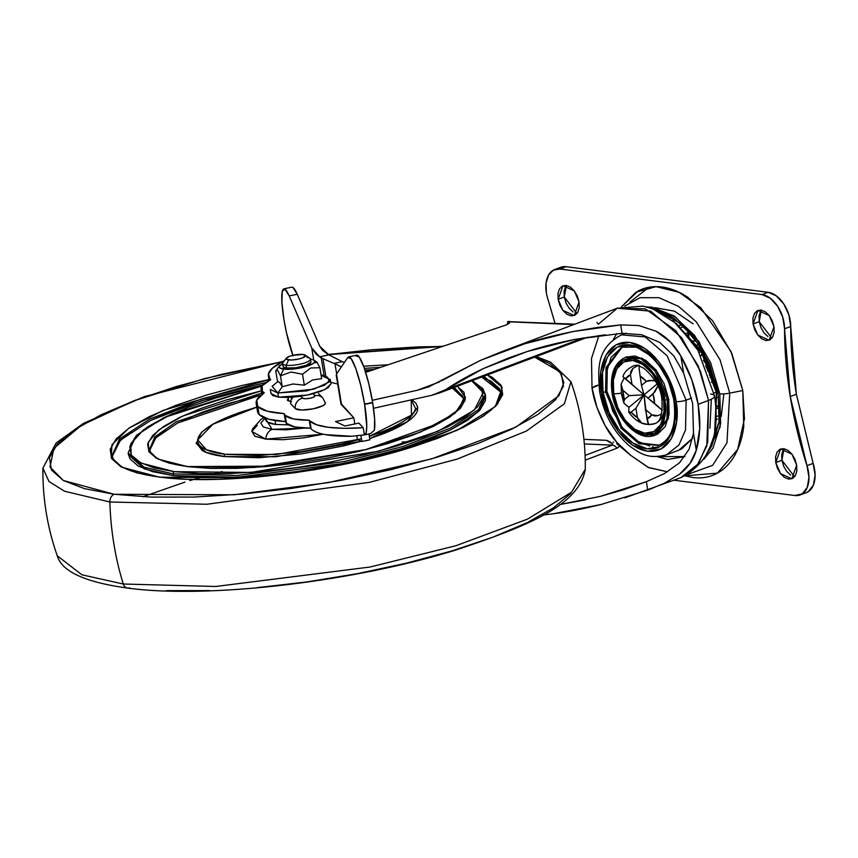 <?xml version="1.0" encoding="UTF-8"?>
<svg xmlns="http://www.w3.org/2000/svg" width="858" height="858" viewBox="0 0 858 858"><rect width="100%" height="100%" fill="white"/><g stroke="black" fill="none" stroke-linecap="round" stroke-linejoin="round"><path stroke-width="1.29" d="M306.917 357.421A14.114 3.443 170.7 0 1 310.381 359.545A14.114 3.443 170.7 0 1 300.804 363.985A14.114 3.443 170.7 0 1 286.089 365.251L286.551 368.018A14.114 3.443 -9.3 0 0 301.265 366.752A14.114 3.443 -9.3 0 0 310.832 362.323M283.322 362.226A14.114 3.443 -9.3 0 0 286.089 365.251L288.62 359.888A9.781 2.381 170.7 0 1 286.701 357.797A9.781 2.381 170.7 0 1 303.035 354.461L305.469 355.834L302.252 357.99L299.002 358.966L291.623 359.995L286.711 359.373L286.186 358.515L289.403 356.36L292.653 355.384L303.035 354.461A9.781 2.381 170.7 0 1 305.362 355.33A9.781 2.381 170.7 0 1 299.978 358.719A9.781 2.381 170.7 0 1 288.62 359.888L286.089 365.251A14.114 3.443 -9.3 0 0 302.499 363.556A14.114 3.443 -9.3 0 0 310.274 358.665M314.618 360.682A18.104 4.408 170.7 0 1 304.644 366.956A18.104 4.408 170.7 0 1 283.601 369.122L280.459 375.815L290.959 372.018L302.52 374.249L310.703 367.964L319.873 367.717L317.031 362.237L314.082 360.178M322.737 376.115L330.319 379.633L324.485 385.274L306.628 390.905L277.885 392.985L278.56 397.147L307.303 395.066L325.171 389.435L330.995 383.794L330.319 379.633M291.345 397.286L291.591 398.788L291.345 397.286M279.483 365.84L275.75 370.86L277.542 381.799L275.75 370.86L277.606 370.313L280.459 375.815L290.959 372.018L302.52 374.249L310.703 367.964L319.873 367.717L321.664 378.657L312.655 379.944L304.311 385.178L292.921 383.987L282.25 386.754L277.885 392.985L313.91 389.146L329.408 381.928L327.574 377.22L321.01 374.667M275.75 370.86L277.606 370.313L280.459 375.815L282.25 386.754L279.569 382.282L277.542 381.799L279.569 382.282L282.25 386.754L280.459 375.815L283.601 369.122A18.104 4.408 170.7 0 1 280.051 365.251M315.165 362.762L317.031 362.237L319.873 367.717L321.664 378.657L312.655 379.944L304.311 385.178L302.52 374.249L304.311 385.178L292.921 383.987L282.25 386.754L277.885 392.985L270.302 389.468L270.989 393.618L278.56 397.147L287.913 397.469L299.26 396.46L310.864 394.272L320.967 391.237L328.024 387.816L330.974 383.676M278.153 381.284L272.125 386.293L277.885 392.985L278.56 397.147L272.63 395.527L271.01 392.889M283.086 365.883A14.114 3.443 -9.3 0 0 286.551 368.018L286.089 365.251A14.114 3.443 170.7 0 1 282.636 363.116M282.582 363.663L279.107 366.591L280.073 368.168L289.178 369.326L295.924 368.726L302.842 367.417L313.063 363.577L314.811 361.615L313.856 360.038L310.317 359.084M310.886 362.162L306.231 365.283L296.16 367.707L286.551 368.018L283.794 367.278L283.043 366.044M603.045 392.31C604.096 407.325 620.699 444.734 647.211 448.788C673.487 451.415 678.281 416.72 674.356 401.329L674.903 420.87L669.926 436.754L660.21 446.557L647.211 448.788L632.914 443.103L619.497 430.373L609.008 412.537L603.045 392.31L602.498 372.769L607.464 356.885L617.192 347.093L630.19 344.862L644.487 350.547L657.893 363.266L668.382 381.102L674.356 401.329C673.305 386.315 656.702 348.906 630.19 344.862C603.914 342.235 599.12 376.93 603.045 392.31L605.566 391.956L603.045 392.31M658.504 445.441L639.092 443.725L621.138 428.314L605.566 391.956L606.896 391.462L606.381 372.565L611.175 357.218L622.189 346.975L607.292 367.396L606.896 391.462L605.566 391.956L606.038 367.546L621.557 347.2C639.703 338.61 669.433 367.985 673.905 401.126C676.726 424.571 671.6 439.339 658.504 445.441L639.092 443.725L621.138 428.314L605.566 391.956L606.038 367.546L621.557 347.2L636.615 347.168L651.672 356.349M626.04 357.132L634.845 355.984L645.806 360.339L656.091 370.098L664.135 383.773L668.704 399.281L668.328 418.64L656.027 434.77L654.686 435.274L666.998 419.144L667.374 399.774L664.853 400.128C667.728 411.411 664.21 436.861 644.937 434.931C625.503 431.96 613.32 404.526 612.548 393.511L616.934 408.344L624.624 421.428L634.459 430.759L644.937 434.931L654.472 433.29L661.604 426.104L665.25 414.457L664.853 400.128L660.467 385.296L652.777 372.222L642.942 362.88L632.464 358.719L622.929 360.349L615.797 367.535L612.151 379.182L612.548 393.511C609.673 382.239 613.191 356.789 632.464 358.719C651.898 361.69 664.071 389.114 664.853 400.128L667.374 399.774L666.998 419.144L654.686 435.274C638.341 442.245 615.701 418.919 612.097 393.307C609.63 374.925 614.06 362.945 625.385 357.368L640.787 358.719L655.019 370.946L667.374 399.774L668.704 399.281L667.374 399.774L655.019 370.946L640.787 358.719L625.385 357.368L626.715 356.864L642.116 358.226L656.359 370.441L668.704 399.281L669.122 414.264L665.315 426.437L657.861 433.944L655.684 434.899M613.738 393.661C614.478 404.182 626.104 430.362 644.658 433.193C663.052 435.038 666.409 410.746 663.663 399.978A7.239 1.759 170.7 0 1 661.85 399.131A7.239 1.759 -9.3 0 0 663.663 399.978L664.038 413.663L660.563 424.774L653.753 431.638L644.658 433.193L634.652 429.214L625.257 420.313L617.921 407.829L613.738 393.661L613.363 379.987L616.838 368.865L623.648 362.012L632.743 360.446L642.749 364.425L652.134 373.337L659.48 385.821L663.663 399.978C662.923 389.468 651.297 363.288 632.743 360.446C614.349 358.612 610.993 382.893 613.738 393.661A7.239 1.759 -9.3 0 0 621.289 393.018A7.239 1.759 170.7 0 1 613.738 393.661M663.878 395.388L664.242 397.372L663.878 395.388M633.14 345.592L634.77 345.849M644.047 434.791L655.351 435.006M678.356 450.353L681.692 448.884L692.663 438.17L678.871 450.16L666.591 454.772L678.989 444.905L685.531 429.944L686.11 400.139A7.239 1.759 170.7 0 1 676.018 401.544C680.126 417.642 675.107 453.968 647.608 451.211C619.862 446.975 602.488 407.818 601.383 392.095A7.239 1.759 170.7 0 1 599.57 391.259A7.239 1.759 -9.3 0 0 601.383 392.095L607.625 413.277L618.607 431.939L632.646 445.259L647.608 451.211L661.207 448.873L671.385 438.62L676.587 421.997L676.018 401.544L669.776 380.373L658.794 361.701L644.755 348.38L629.793 342.439L616.194 344.766L606.016 355.03L600.815 371.643L601.383 392.095C597.275 375.997 602.295 339.682 629.793 342.439C657.539 346.675 674.914 385.821 676.018 401.544A7.239 1.759 -9.3 0 0 686.11 400.139L685.531 429.944L678.989 444.905L666.591 454.772C648.09 459.641 639.789 453.271 629.246 445.774C613.642 432.164 603.753 413.996 599.57 391.259C597.812 367.556 596.707 348.241 621.492 334.856L645.195 336.947L667.106 355.759L686.11 400.139L691.612 398.069L686.11 400.139L667.106 355.759L645.195 336.947L621.492 334.856L626.05 333.14M652.563 446.696L655.684 448.316M265.744 419.776C266.152 422.072 269.466 423.637 275.675 424.463L275.032 420.517L275.675 424.463L267.61 422.19L265.723 419.68M507.582 324.41L507.668 321.611L509.459 321.375M613.288 339.586L616.752 333.687L613.288 339.575M595.152 386.079A9.77 2.381 170.7 0 1 598.777 385.017L592.02 388.009L591.484 358.505L598.938 335.553L591.484 358.505L592.02 388.009L595.152 386.079M428.356 387.055L480.266 360.457L501.694 351.683L524.967 343.693C537.215 339.682 553.142 335.65 572.747 331.596L596.878 327.541L620.699 324.892L638.824 325.568L655.995 331.188L670.216 341.774L680.823 355.963A90.476 55.706 69.4 0 1 698.133 404.343A90.476 55.706 69.4 0 1 696.267 450.289L693.479 433.258L692.663 403.646L683.611 373.005L673.841 355.909L659.791 342.449L641.698 334.727L622.071 333.29L641.698 334.727L659.791 342.449L673.841 355.909L683.611 373.005L692.663 403.646L693.479 433.258L689.135 449.195L679.504 462.816L664.435 473.584L646.374 481.692L623.798 489.661L600.343 496.374L559.834 504.547L585.735 499.806M619.776 445.913L617.106 448.155A9.77 6.017 -110.6 0 0 612.365 445.141C612.398 443.318 610.413 441.709 606.402 440.315L583.912 439.339L606.402 440.315L612.676 443.983L612.365 445.141L585.092 455.405L612.365 445.141A9.77 6.017 69.4 0 1 617.106 448.155L585.242 460.135L617.106 448.155L619.884 446.021L630.877 455.469L648.165 467.374L667.535 471.825L648.83 467.685L630.877 455.469L616.784 442.331L605.265 425.836L596.964 407.411L592.02 388.009C593.618 399.571 598.037 412.183 605.265 425.836C610.875 436.54 619.412 446.417 630.877 455.469L616.677 443.629M710.617 393.994A18.093 4.408 170.7 0 1 714.521 396.021A18.093 4.408 170.7 0 1 708.536 400.429L707.721 442.524L698.487 463.652L680.962 477.595L696.932 465.701L706.788 445.999L708.536 400.429L698.187 365.787L675.804 330.684L645.302 308.869L617.256 308.215L650.739 311.175L681.692 337.741L700.557 371.503L708.536 400.429L698.133 404.343L708.536 400.429A18.093 4.408 -9.3 0 0 714.521 396.021C720.591 435.564 709.416 462.762 680.962 477.595L624.839 497.865M441.334 380.877L480.266 360.457L524.967 343.693L572.747 331.596L620.699 324.892L622.071 333.29L620.699 324.892L638.824 325.568L655.995 331.188C666.323 336.658 674.602 344.916 680.823 355.963L683.611 373.005L680.823 355.963L691.655 379.44L698.133 404.343L699.71 428.625L696.267 450.289L690.111 463.266L679.418 474.302L664.575 483.129L649.281 489.51M600.343 496.374L646.374 481.692L647.747 490.09L646.374 481.692L664.435 473.584L679.504 462.816L689.135 449.195L693.479 433.258L696.267 450.289C693.446 459.963 687.826 467.964 679.418 474.302L664.575 483.129L647.747 490.09L601.19 504.472C582.668 508.966 566.623 512.065 553.078 513.792L543.039 515.047M365.68 372.372L505.952 325.043L509.459 323.091L508.494 321.782L573.734 324.592L508.494 321.782L509.588 322.597L505.952 325.043L365.68 372.372M417.353 390.251L439.736 381.831L417.353 390.251L372.286 400.311L417.353 390.251L429.322 386.701M596.921 322.361L598.337 324.227L617.256 308.215L503.078 351.169M657.314 456.628L684.877 456.574L667.663 459.48L657.282 456.628M613.03 442.117L613.652 442.32L613.03 442.117M622.071 333.29L574.528 339.478L527.059 351.576L483.118 368.683L445.892 389.575L583.29 337.902L445.892 389.575C456.07 382.593 468.479 375.632 483.118 368.683L508.483 358.022L527.059 351.576C538.899 347.565 554.718 343.532 574.528 339.478L605.319 334.781M612.365 445.141L584.352 443.94L612.365 445.141M288.481 424.86L275.675 424.463L288.481 424.86M432.024 395.238L373.53 408.301L432.024 395.238L445.892 389.575L439.586 392.889L432.024 395.238M601.19 504.472L553.078 513.792L543.028 515.047M507.668 321.611L574.817 324.185M659.159 445.184L639.821 442.921L622.179 427.434L606.896 391.462L612.676 411.014L622.811 428.249L635.778 440.551L649.592 446.053M709.92 428.228L711.336 399.206M262.559 393.876L262.108 391.119A52.51 12.784 170.7 0 1 261.068 389.146A52.51 12.784 170.7 0 1 270.72 379.633L269.991 378.946A81.478 19.841 170.7 0 1 268.372 375.836A81.478 19.841 170.7 0 1 284.524 360.553L272.372 368.221L268.447 373.959L269.991 378.946A81.478 19.841 170.7 0 0 270.72 379.633L262.151 385.81L262.559 393.876M256.177 403.517L257.486 411.486A81.253 19.788 -9.3 0 0 259.084 414.5L257.775 406.531A81.253 19.788 170.7 0 1 256.177 403.496A81.253 19.788 170.7 0 1 264.275 392.674L262.108 391.119A52.51 12.784 170.7 0 0 264.275 392.674L256.746 400.128L259.084 414.5L257.443 411.229M285.489 421.6A52.51 12.784 -9.3 0 0 286.497 423.402L285.188 415.433A52.51 12.784 170.7 0 1 284.18 413.631L285.489 421.6L268.565 419.176L259.084 414.5A81.253 19.788 -9.3 0 0 285.489 421.6L284.18 413.631L267.267 411.207L257.775 406.531A81.253 19.788 170.7 0 0 284.18 413.631L285.188 415.433L286.497 423.402A52.51 12.784 170.7 0 1 285.489 421.6M310.542 428.174A81.478 19.841 -9.3 0 0 311.154 428.893L309.845 420.924A81.478 19.841 170.7 0 1 309.245 420.206L310.542 428.174L294.97 426.962L286.497 423.402A52.51 12.784 -9.3 0 0 310.542 428.174L309.245 420.206L293.661 418.994L285.188 415.433A52.51 12.784 170.7 0 0 309.245 420.206L311.154 428.893A81.478 19.841 170.7 0 1 310.542 428.174M313.063 393.715L314.897 395.645A9.052 8.655 -43.5 0 1 322.822 398.015A9.052 8.655 136.5 0 0 314.897 395.645L313.063 393.715M325.064 402.509L325.118 403.979L322.887 405.695L313.267 408.805L301.844 410.017L295.313 408.623A9.052 8.655 -43.5 0 1 302.649 398.166L300.815 396.235L302.649 398.166A9.052 8.655 136.5 0 0 295.313 408.623L290.594 403.657L290.916 400.171L292.921 397.168L290.916 400.171L290.594 403.657L295.313 408.623A15.38 3.743 -9.3 0 0 311.947 409.062A15.38 3.743 -9.3 0 0 325.375 403.121L322.876 398.08L318.533 393.5M302.649 398.166L305.341 398.734L310.038 398.241L313.996 396.954L314.897 395.645A6.338 1.544 170.7 0 1 310.038 398.241A6.338 1.544 170.7 0 1 302.649 398.166M290.562 401.565L287.248 399.946M358.869 423.123L363.213 427.702L344.358 428.314L328.496 427.327L316.731 424.807L309.845 420.924A81.478 19.841 170.7 0 0 363.213 427.702L358.869 423.123L344.873 426.008L358.869 423.123M330.759 382.357L337.677 383.987L330.759 382.357M340.851 403.367L353.807 417.792L335.532 421.546L344.873 426.008L335.532 421.546L353.807 417.792L341.559 404.901L336.508 374.013L347.801 357.496L351.158 358.665L355.823 368.65L360.682 385.081L364.586 404.075L372.64 402.423L368.736 383.429L363.878 366.999L359.212 357.003L355.845 355.845M288.234 398.176L287.537 400.418L291.591 401.694M351.683 436.261L325.386 434.62C318.297 433.333 313.556 431.424 311.154 428.893A81.478 19.841 -9.3 0 0 351.683 436.261L364.393 434.867L363.213 427.702L364.393 434.867L351.683 436.261M291.752 287.205A39.693 6.285 -101.6 0 1 297.243 294.283L319.82 346.364L328.893 354.901L322.554 350.375L319.82 346.364L297.243 294.283L289.2 295.935A39.693 6.285 78.4 0 0 283.698 288.867A39.693 6.285 78.4 0 0 283.891 319.24L281.907 302.316L282.271 291.398L284.92 289.092L289.2 295.935L311.765 348.016L313.717 359.963L311.765 348.016L319.594 356.81L316.237 354.182L311.765 348.016L289.2 295.935L297.243 294.283L292.964 287.441L291.731 287.194M342.288 361.679A93.511 22.769 170.7 0 1 344.412 362.441L342.288 361.679L333.901 363.406L341.398 366.859L334.985 363.738L336.636 373.82L334.985 363.738A85.189 20.742 170.7 0 0 333.901 363.406L322.962 358.687L325.89 376.565L322.962 358.687L333.901 363.406L342.288 361.679L328.893 354.901L342.288 361.679M374.378 430.233L374.388 430.19A39.811 6.306 -101.6 0 0 372.694 402.745L364.639 404.397A39.811 6.306 78.4 0 1 364.671 434.845L370.581 433.58L374.388 430.19L374.646 419.262L372.64 402.423L364.586 404.075L366.763 426.437L366.119 432.764L364.393 434.867M369.927 439.832L368.972 433.966L369.927 439.832L361.883 441.484L357.378 439.618L356.778 435.95L357.378 439.618L361.883 441.484L369.927 439.832M360.886 435.446L361.883 441.484L360.886 435.446M354.815 423.959L353.807 417.792L354.815 423.959M293.05 355.856L286.465 332.625L283.923 319.423A39.693 6.285 78.4 0 0 292.857 355.341M324.152 375.89L321.182 357.754L319.594 356.81L328.893 354.901L319.594 356.81L322.962 358.687L321.182 357.754L324.152 375.89M336.207 374.989L340.905 403.646A33.655 8.194 -9.3 0 0 341.559 404.901L336.744 375.74M336.797 375.783L336.508 374.013L347.801 357.496M348.777 356.831A39.811 6.306 78.4 0 1 364.586 404.075L372.64 402.423A39.811 6.306 -101.6 0 0 356.821 355.18M663.953 411.754A30.759 18.94 69.4 0 1 654.386 423.777A30.759 18.94 69.4 0 1 648.862 424.26L645.237 424.217L641.805 423.058L637.451 417.642A23.52 14.479 69.4 0 1 631.08 412.226L628.732 411.937L628.946 407.325L624.27 403.56L623.755 402.584L624.367 399.624A23.52 14.479 69.4 0 1 623.251 394.862A23.52 14.479 69.4 0 1 622.822 390.197L621.095 384.212L624.131 377.874L622.951 376.651L625.611 378.796A23.52 14.479 69.4 0 1 630.437 374.796L632.872 368.436L637.655 365.69L632.872 368.436L630.887 371.342L630.437 374.796L631.981 384.223L630.437 374.796L625.611 378.796L644.036 394.819L623.112 376.898M623.755 402.584L621.439 394.026A7.239 1.759 -9.3 0 0 623.251 394.862A7.239 1.759 170.7 0 1 621.439 394.026L621.095 384.212L624.131 377.874L644.036 394.819L645.42 409.427L648.573 424.635L641.805 423.058L638.995 420.817L637.451 417.642L631.08 412.226L629.579 412.816L628.732 411.937L628.946 407.325L624.27 403.56L623.519 401.458L624.367 399.624L622.822 390.197L629.193 395.624L624.367 399.624L629.193 395.624L644.036 394.819L656.971 384.094L644.036 394.819L641.494 385.424L646.321 381.424L652.262 380.362L655.812 381.038M639.221 365.369L639.178 369.24L639.221 365.369A30.759 18.94 -110.6 0 0 633.14 366.044M658.161 385.446L653.035 394.026A23.52 14.479 69.4 0 1 654.579 403.442L662.204 410.145M657.914 386.089L654.933 391.795L648.208 398.026L653.035 394.026L654.579 403.442L662.258 410.199M655.222 380.866L648.873 380.437L646.321 381.424L639.95 375.997A23.52 14.479 69.4 0 1 646.321 381.424L641.494 385.424L639.178 369.24L641.494 385.424L644.036 394.819L654.579 403.442L644.036 394.819L628.946 407.325L644.036 394.819L635.907 408.226L631.08 412.226L635.907 408.226L637.451 417.642L635.907 408.226L644.036 394.819L629.193 395.624L622.822 390.197L621.235 387.526L621.095 384.212M643.961 423.927C638.095 422.082 633.086 418.232 628.957 412.387L628.732 411.937M648.862 424.26L648.122 423.863L646.964 418.843L651.79 414.843L645.42 409.427L651.79 414.843L654.697 415.991L658.032 415.647L661.636 413.878L658.032 415.647L651.79 414.843A23.52 14.479 69.4 0 1 646.964 418.843L644.036 394.819L622.951 376.651M662.247 410.306L644.036 394.819L662.247 410.306M706.82 368.425L705.716 365.744A9.91 6.103 69.4 0 1 707.056 368.339L706.82 368.425M707.904 371.246L707.056 368.339L709.309 367.492L707.056 368.339A9.91 6.103 69.4 0 1 707.904 371.246M711.636 373.798A10.049 5.405 -170.8 0 1 709.309 375.193A10.049 5.405 9.2 0 0 711.636 373.798M701.404 351.319A10.049 3.1 174 0 1 699.216 352.477A10.049 3.1 -6 0 0 701.404 351.319M687.698 332.829L686.089 333.494L687.698 332.829M715.604 404.547A10.049 6.242 -58.9 0 1 716.87 406.992M717.041 397.351A10.049 7.057 -150.2 0 1 714.961 398.959A10.049 7.057 29.8 0 0 717.041 397.351M711.464 382.175A10.049 7.54 -82.8 0 1 714.95 385.478M706.745 361.54A10.049 5.792 126 0 0 704.064 361.979A10.049 5.792 -54 0 1 706.745 361.54M695.205 345.806A10.049 2.971 -34.6 0 1 697.404 344.98A10.049 2.971 145.4 0 0 695.205 345.806M694.615 341.076A10.049 7.293 104 0 0 692.031 341.141A10.049 7.293 -76 0 1 694.583 341.076L691.816 340.83M701.179 346.535L700.782 347.158L701.179 346.535M680.812 327.745A10.049 5.298 -49.6 0 1 682.056 327.391A10.049 5.298 130.4 0 0 680.812 327.745M687.998 333.322L687.966 334.877A10.049 5.888 -166.2 0 1 688.631 336.593M716.065 416.709A10.049 4.88 5.1 0 0 717.535 416.066A10.049 4.88 -174.9 0 1 716.065 416.709M717.781 408.301A10.049 0.965 155.1 0 0 715.926 408.858A10.049 0.965 -24.9 0 1 717.781 408.301M708.805 450.622L719.143 421.482L718.189 393.597A7.239 1.759 170.7 0 1 716.387 392.76A7.239 1.759 170.7 0 1 716.741 392.074L714.671 431.628M713.995 393.05A10.049 2.445 -9.3 0 0 716.291 392.192A10.049 2.445 170.7 0 1 714.028 393.039M723.83 393.886L721.246 416.452M684.931 475.815L717.385 473.144L737.665 449.485L744.454 418.629L742.781 390.54L729.729 393.125L726.973 442.771L712.708 465.293L687.869 474.313L712.708 465.293L726.973 442.771L729.729 393.125A10.854 2.649 170.7 0 1 719.798 393.801L720.152 427.059L703.882 459.245M784.008 448.68L781.895 460.242L775.761 462.559L780.608 448.97L791.955 454.172L796.674 465.197L796.835 470.935L795.377 475.589L792.524 478.464L788.716 479.118L784.523 477.456L780.587 473.723L777.509 468.489L775.761 462.559L775.6 456.821L777.058 452.166L779.911 449.292L783.719 448.637L787.912 450.3L791.848 454.032L794.926 459.266L796.674 465.197L791.827 478.785L780.48 473.584L775.761 462.559L781.895 460.242L781.735 454.515L783.193 449.86M566.387 285.446L564.274 297.018L558.14 299.324L562.987 285.746L574.324 290.937L579.053 301.973L579.214 307.711L577.756 312.366L574.903 315.24L571.096 315.894L566.902 314.221L562.966 310.489L559.888 305.266L558.14 299.324L557.979 293.597L559.437 288.942L562.29 286.057L566.098 285.414L570.291 287.076L574.227 290.808L577.305 296.042L579.053 301.973L574.206 315.551L562.859 310.36L558.14 299.324L564.274 297.018L564.114 291.291L565.572 286.626M805.962 492.76L808.375 491.58L813.405 485.081L815.1 475.01L813.127 463.374L806.981 465.68A27.145 16.71 69.4 0 1 800.568 494.787A27.145 16.71 69.4 0 1 794.883 495.506L674.002 480.212L794.883 495.506L802.241 493.886L807.26 487.387L808.965 477.316L806.981 465.68A307.636 189.393 69.4 0 1 790.239 396.546L796.385 394.23L813.127 463.374L806.981 465.68L790.239 396.546A307.636 189.393 69.4 0 1 784.566 328.807L782.743 317.181L777.605 306.242L770.184 298.176L761.99 294.584L559.92 269.026L553.421 270.141L548.562 275.032L546.074 282.979L546.353 292.75A27.145 16.71 69.4 0 1 554.375 269.691A27.145 16.71 69.4 0 1 559.92 269.026L566.065 266.709A27.145 16.71 -110.6 0 0 560.51 267.385M761.314 310.113L759.201 321.686L753.067 323.992L757.925 310.414L769.261 315.605L773.98 326.641L774.141 332.368L772.683 337.022L769.83 339.907L766.022 340.551L761.829 338.889L757.893 335.156L754.815 329.922L753.067 323.992L752.906 318.254L754.364 313.599L757.217 310.725L761.035 310.07L765.218 311.744L769.154 315.476L772.232 320.699L773.98 326.641L769.133 340.218L757.796 335.028L753.067 323.992L759.201 321.686L759.051 315.948L760.51 311.293M672.908 320.581L704.729 356.306L716.741 392.074M806.702 492.471A27.145 16.71 -110.6 0 0 813.127 463.374L796.385 394.23L790.239 396.546L784.566 328.807L790.711 326.49A307.636 189.393 -110.6 0 0 796.385 394.23L790.711 326.49L788.877 314.875L783.74 303.936L776.329 295.86L768.125 292.278L566.065 266.709L560.596 267.353M767.964 336.583L764.038 332.85L760.96 327.617L759.201 321.686L771.878 338.202M573.037 311.915L569.101 308.183L566.023 302.949L564.274 297.018L576.951 313.545M790.658 475.15L786.722 471.407L783.644 466.184L781.895 460.242L794.572 476.769M547.822 298.852L554.997 323.327L547.822 298.852A27.145 16.71 69.4 0 1 546.353 292.75A27.145 16.71 -110.6 0 0 547.822 298.852M646.589 306.917L675.364 316.849L699.227 341.849L719.798 393.801A10.854 2.649 -9.3 0 0 729.729 393.125L720.087 359.888L696.278 321.836L678.592 306.413L658.912 297.683L640.025 297.705L624.613 306.134L640.025 297.705L658.912 297.683L678.592 306.413L696.278 321.836L720.087 359.888L729.729 393.125L742.781 390.54L730.919 351.372L700.771 307.668L678.957 292.246L656.027 286.647L635.917 292.256L621.471 306.864L637.977 291.087C645.195 287.269 653.142 285.907 661.808 287.001C670.473 288.095 679.214 291.57 688.009 297.415L712.601 320.753L731.831 353.453L742.781 390.54L743.768 426.362C742.363 437.612 739.328 447.318 734.663 455.469C729.997 463.631 724.055 469.616 716.838 473.444C709.62 477.262 701.672 478.625 693.007 477.531L685.006 475.847M761.99 294.584A27.145 16.71 69.4 0 1 784.566 328.807L790.711 326.49A27.145 16.71 -110.6 0 0 768.125 292.278L761.99 294.584L768.125 292.278L566.065 266.709L559.92 269.026L761.99 294.584M646.546 306.907L652.08 307.207L673.991 315.916L694.562 335.435L710.649 362.784L719.798 393.801L720.634 423.766L713.019 448.112L703.85 459.287M708.783 450.654L711.604 446.31L719.004 422.683L718.189 393.597L709.309 363.492L693.693 336.947L673.734 318.007L655.952 310.156M666.827 314.007L663.802 314.21M655.051 307.7L674.431 311.143L693.146 323.852M629.976 302.048L649.013 287.258M714.757 431.113L716.387 392.76A7.239 1.759 -9.3 0 0 718.189 393.597L701.061 347.587L681.338 323.831L655.973 310.156M159.62 477.187L246.578 477.917L315.068 469.669L391.473 453.131L457.293 430.233L495.281 406.553L502.252 387.484L487.355 374.935L492.117 377.273L501.147 385.242L502.702 394.616L496.718 405.04L483.419 416.109L463.309 427.413L437.183 438.502L406.027 448.959L371.042 458.376L333.58 466.398L295.077 472.704L257.003 477.069L220.828 479.311L187.945 479.354L159.62 477.187A1.813 1.351 -82.8 0 1 160.156 477.123A1.813 1.351 97.2 0 0 159.62 477.187L136.937 472.897L120.763 466.645L111.722 458.687L110.167 449.313L116.162 438.888L129.461 427.81L149.56 416.505L175.686 405.416L206.842 394.97L241.827 385.542L268.972 379.547L163.267 410.349L128.721 428.303L111.969 444.669L111.229 457.818L121.965 467.299L159.62 477.187M112.066 455.566L119.584 438.964L149.946 418.94L201.93 398.809L265.926 382.411L201.93 398.809L149.946 418.94L119.584 438.964L112.066 455.566L113.471 459.341L120.849 466.173C129.054 471.149 142.149 474.796 160.135 477.123C221.461 485.628 337.033 471.6 414.843 446.16C473.691 426.179 502.541 408.065 501.372 391.816L483.901 376.233L501.372 391.816L497.79 403.796M364.36 368.372L380.63 367.331L364.36 368.372M374.399 369.433L364.94 370.088L374.41 369.433M151.555 420.023L177.445 409.03L208.322 398.67L263.009 384.813L200.965 400.943L150.525 420.527L120.528 440.036L112.237 456.392M262.033 385.971L163.739 417.653L136.325 435.435L128.142 452.938L143.983 467.17L173.252 473.895A1.813 1.351 -82.8 0 1 174.303 471.664L141.109 463.127L131.199 455.008L130.738 443.779L143.618 429.719L171.729 414.039L261.99 386.046L248.284 389.189L216.806 397.662L188.76 407.078L165.251 417.052L147.158 427.23L135.189 437.194L129.794 446.578L131.199 455.008L139.328 462.183L153.882 467.803L174.303 471.664L199.796 473.605L229.386 473.573L261.947 471.557L296.214 467.631L330.866 461.947L364.586 454.74L396.064 446.257L424.109 436.851L447.629 426.866L465.712 416.698L477.691 406.735L483.075 397.351L481.681 388.91L471.761 380.802L483.161 392.61L474.335 410.07L438.138 431.209L378.528 451.211L250.783 472.447L174.303 471.664A1.813 1.351 97.2 0 0 173.252 473.895L143.983 467.17L128.142 452.938L128.421 454.665L144.262 468.897L173.531 475.622L237.494 477.22L344.605 463.266L403.26 448.219L450.89 429.761L478.7 411.411L485.585 396.181L485.306 394.455L478.421 409.674L450.611 428.024L402.97 446.482L344.315 461.529L237.216 475.493L173.252 473.895L173.531 475.622L173.252 473.895L237.216 475.493L344.315 461.529L402.97 446.482L450.611 428.024L478.421 409.674L485.306 394.455L482.829 388.685L472.254 380.62M485.403 395.324L481.971 389.414M456.66 385.81L463.974 392.245L465.229 399.839L460.392 408.269L449.624 417.235L433.365 426.372L412.226 435.349L387.012 443.8L358.708 451.426L328.399 457.915L297.243 463.02L266.441 466.548L237.173 468.361L210.564 468.393L187.645 466.645L169.294 463.17L156.21 458.118L148.895 451.673L147.64 444.09L152.488 435.66L163.245 426.694L179.504 417.546L200.654 408.58L225.858 400.118L261.347 390.819L182.668 416.055L158.794 429.89L148.209 442.224L149.131 452.037L158.151 459.137L187.645 466.645A1.813 1.351 -82.8 0 1 188.181 466.58A1.813 1.351 97.2 0 0 187.645 466.645L254.644 467.471L366.784 449.42L420.592 432.057L455.019 413.288L465.497 397.329L457.368 386.218M463.867 397.962L454.236 387.387L463.867 397.962L458.783 409.384L439.317 423.176L365.626 449.656L270.249 466.141L188.159 466.58C173.295 464.65 162.612 461.625 156.081 457.496L150.622 452.284L149.571 449.431L154.815 436.883L176.383 421.761L261.701 392.996L176.383 421.761L154.815 436.883L149.571 449.431L149.85 451.158M181.499 421.064L202.402 412.194L227.327 403.828L261.24 394.905L177.703 422.962L155.899 437.784L149.742 450.246M256.767 407.121L238.374 412.913L212.752 424.152L201.512 432.175L196.278 443.554L206.102 452.381L224.249 456.553L275.879 456.756L361.218 441.216L343.414 445.956L300.6 454.032L258.751 457.754L224.249 456.553A1.813 1.351 -82.8 0 1 225.3 454.311A1.813 1.351 97.2 0 0 224.249 456.553C214.479 455.319 207.175 453.335 202.349 450.611L196.203 442.857M417.481 406.252L417.631 410.006C416.774 413.803 413.148 417.846 406.756 422.125C400.354 426.415 391.666 430.619 380.695 434.749L369.723 438.588L407.293 421.761L417.728 407.293L415.916 403.228L411.947 399.721M411.239 399.882L411.454 415.143L369.358 436.336L379.225 432.872C390.025 428.807 398.562 424.667 404.858 420.452C411.154 416.237 414.725 412.258 415.562 408.526L411.239 399.871M361.443 438.813L276.694 454.472L225.3 454.311L259.245 455.491L300.418 451.834L342.546 443.886L357.936 439.843M263.942 417.61L260.896 419.465L252.574 428.914L251.844 431.467L265.69 439.124L323.327 434.212L303.539 437.88L282.797 439.725L265.69 439.124A10.854 8.14 -82.8 0 1 272.104 429.354A10.854 8.14 97.2 0 0 265.69 439.124L254.826 436.186L251.866 431.338L257.261 425.332M304.912 428.056L272.104 429.354L286.068 429.847L304.912 428.056M296.375 467.61L299.152 467.095M327.735 462.419L332.443 461.743M536.153 356.574L550.611 362.162L570.945 381.713C580.855 410.06 585.639 439.242 585.285 469.272L571.546 492.181L527.488 519.144L455.963 545.699L370.152 567.009L215.69 586.486L123.295 584.019A7.239 5.427 97.2 0 0 127.402 588.052A7.239 5.427 -82.8 0 1 123.295 584.019L215.69 586.486L370.152 567.009L455.963 545.699L527.488 519.144L571.546 492.181L585.285 469.272C578.978 505.394 528.71 525.707 455.834 550.021C352.842 582.014 207.336 598.981 127.456 588.052C85.092 582.239 61.679 571.471 57.239 555.748L81.896 574.806L123.295 584.019A253.346 189.865 -82.8 0 1 109.867 502.005A253.346 189.865 97.2 0 0 123.295 584.019L81.896 574.806L57.239 555.748C47.329 527.391 42.557 498.208 42.9 468.178L49.003 481.563L64.725 491.302L109.867 502.005L206.853 504.247L369.466 482.346L457.121 459.116L526.329 431.081L564.371 403.796L570.945 381.713L564.371 403.796L526.329 431.081L457.121 459.116L369.466 482.346L206.853 504.247L109.867 502.005A7.239 5.427 -82.8 0 1 114.189 494.272A7.239 5.427 97.2 0 0 109.867 502.005L64.725 491.302L49.003 481.563L42.9 468.178L56.092 443.018L83.344 423.434L144.358 396.611L282.883 361.368M534.684 357.132L560.027 371.889L563.867 382.668L558.858 395.752L515.958 427.08L431.617 458.869L328.324 482.625L233.805 494.787L114.189 494.272L63.288 480.469L49.989 467.02L53.861 448.369L81.274 425.439L133.623 400.911L204.569 378.603L282.228 361.701L221.836 374.281L176.029 386.615L135.232 400.3L101.008 414.822L74.689 429.622L57.271 444.122L49.432 457.775L51.469 470.055L63.299 480.48L84.481 488.652L114.189 494.272L151.276 497.104L194.337 497.061L241.699 494.122L291.559 488.406L341.977 480.148L391.044 469.648L436.851 457.314L477.649 443.629L511.861 429.097L538.181 414.307L555.598 399.796L563.438 386.154L561.4 373.874L549.57 363.449L534.684 357.132M327.07 354.729L442.428 346.482L418.532 346.868L371.171 349.807L328.324 354.558M411.1 441.484L402.08 442.084M222.211 471.535L213.47 473.841M199.925 477.616L189.886 480.577M184.92 482.099L142.964 496.75M129.504 587.805A7.239 5.427 -82.8 0 1 127.402 588.052M570.913 493.329L553.496 507.839L527.177 522.629L492.964 537.151L452.166 550.847L406.36 563.18L357.293 573.68L306.874 581.938L257.025 587.655M209.652 590.583L166.591 590.636M265.229 418.103L260.832 423.005L263.245 426.952L272.104 429.354L265.208 418.114M256.778 407.175L234.213 414.521C223.423 418.586 214.875 422.715 208.58 426.941C202.284 431.156 198.713 435.124 197.876 438.856C197.05 442.589 199.002 445.795 203.754 448.477C208.505 451.158 215.69 453.099 225.3 454.311L206.413 449.785L197.715 439.918L212.956 424.227L256.778 407.185M462.773 396.042L455.544 389.682L452.381 388.084L463.964 398.788M165.422 430.105L154.783 438.964M369.83 370.978L365.326 371.257L369.83 370.978M499.946 389.039L490.99 381.145L481.735 377.048L501.48 392.653M131.639 431.22L118.458 442.192M485.553 395.978L485.424 400.568L479.987 410.038L467.889 420.109L449.613 430.384L425.868 440.465L397.544 449.967L365.744 458.526L331.681 465.819L296.675 471.557L262.065 475.525L229.183 477.563L199.292 477.595L173.531 475.622L152.906 471.728L138.213 466.055L129.998 458.816L128.389 454.461M388.277 364.747L363.588 366.216L388.277 364.747M310.446 359.052L310.896 361.819M305.073 355.062L309.856 358.269M288.116 397.458L288.717 401.115M286.39 358.118L282.883 362.687M282.572 363.61L283.033 366.387M622.908 376.641C624.066 372.501 627.498 368.961 633.204 366.023C635.435 364.757 639.081 365.583 644.165 368.5C654.997 378.185 660.896 388.395 661.861 399.142C662.869 413.803 660.542 421.954 654.869 423.605L648.627 424.646M265.755 419.852L265.476 418.211M617.256 308.215L643.028 306.134L652.691 308.837L676.533 323.659L698.015 350.375L714.51 395.999M509.899 357.496L508.483 358.022M438.427 393.339L587.773 337.162M261.926 394.358L261.111 389.425M269.122 380.469L268.382 375.922M291.913 287.162L283.859 288.814M356.692 355.201L348.638 356.853M709.995 377.273L711.872 374.496M701.05 355.856L702.209 352.713M688.802 336.819L688.717 333.934M715.046 399.571L717.052 397.383M680.051 325.697L678.667 325.622M715.937 420.345L717.234 419.079M560.767 267.288L554.622 269.594M800.192 494.937L806.327 492.621M715.122 384.009L711.432 382.078M673.315 320.913L700.696 350.118L716.387 392.76M717.738 406.595L715.593 404.44M706.509 361.036L703.281 360.306M443.339 346.171L328.024 354.375M370.066 370.892L365.304 371.192"/></g></svg>
